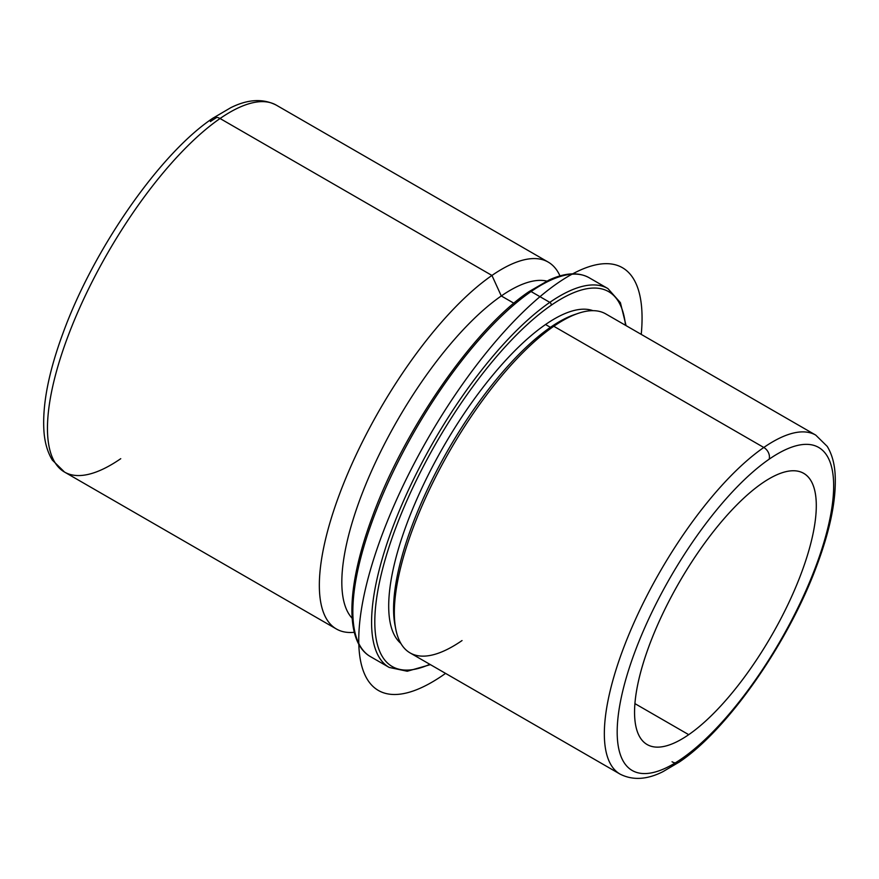<?xml version="1.0" encoding="UTF-8"?>
<svg xmlns="http://www.w3.org/2000/svg" width="879" height="879" viewBox="0 0 879 879"><rect width="100%" height="100%" fill="white"/><g stroke="black" fill="none" stroke-linecap="round" stroke-linejoin="round"><path stroke-width="1.32" d="M688.718 734.668L634.924 703.618L688.718 734.668A156.572 53.289 -60 0 1 647.153 744.557A156.572 53.289 -60 0 1 657.525 625.101A156.572 53.289 -60 0 1 762.126 483.23A156.572 53.289 -60 0 1 803.692 473.352A156.572 53.289 -60 0 1 793.319 592.809A156.572 53.289 -60 0 1 688.718 734.668A156.572 53.289 120 0 0 808.548 551.572A156.572 53.289 120 0 0 762.126 483.23A156.572 53.289 120 0 0 642.307 666.337A156.572 53.289 120 0 0 688.718 734.668M395.836 629.364L395.056 625.441A192.49 65.518 -60 0 1 436.918 470.331A192.49 65.518 -60 0 1 550.408 327.34L553.792 326.263L550.408 327.34A192.49 65.518 -60 0 1 574.448 314.638L578.228 313.353A195.709 66.617 120 0 0 553.792 326.263A195.709 66.617 120 0 0 438.39 471.649A195.709 66.617 120 0 0 395.836 629.364A195.709 66.617 120 0 0 462.035 640.56M576.316 314.034A192.49 65.518 120 0 0 550.408 327.34L545.54 324.516A192.49 65.518 -60 0 1 592.962 310.672A192.49 65.518 120 0 0 545.54 324.516L550.408 327.34A192.49 65.518 120 0 0 435.973 472.155A192.49 65.518 120 0 0 395.462 627.364M400.879 643.45A192.49 65.518 -60 0 1 419.272 493.712A192.49 65.518 -60 0 1 545.54 324.516A192.49 65.518 120 0 0 419.272 493.712A192.49 65.518 120 0 0 400.879 643.45M513.896 303.233L501.294 295.959A195.709 66.617 -60 0 1 546.804 281.082A195.709 66.617 120 0 0 501.294 295.959L513.896 303.233M352.171 618.289A195.709 66.617 -60 0 1 374.531 464.442A195.709 66.617 -60 0 1 501.294 295.959L491.943 275.446A211.828 72.1 -60 0 1 560 275.929A211.828 72.1 120 0 0 548.177 262.074A211.828 72.1 120 0 0 491.943 275.446L501.294 295.959A195.709 66.617 120 0 0 374.531 464.442A195.709 66.617 120 0 0 352.171 618.289M354.314 632.298A211.828 72.1 -60 0 1 341.294 489.482A211.828 72.1 -60 0 1 491.943 275.446L220.058 118.511A211.828 72.1 -60 0 1 276.292 105.139A211.828 72.1 120 0 0 220.058 118.511L491.943 275.446A211.828 72.1 120 0 0 350.424 467.375A211.828 72.1 120 0 0 336.393 628.99A211.828 72.1 120 0 0 354.314 632.298M336.393 628.99L64.508 472.056A211.828 72.1 -60 0 1 78.539 310.441A211.828 72.1 -60 0 1 220.058 118.511A211.828 72.1 120 0 0 78.539 310.441A211.828 72.1 120 0 0 64.508 472.056A211.828 72.1 120 0 0 120.753 458.684M64.508 472.056L52.333 460.091C47.554 452.235 44.763 442.642 43.95 431.303C42.225 404.988 48.565 372.289 62.98 333.229C93.262 249.647 159.549 153.891 212.674 118.324A9.208 7.032 55.4 0 1 220.058 118.511A9.208 7.032 -124.6 0 0 212.674 118.324A9.208 7.032 -124.6 0 0 210.4 121.577A202.62 68.969 -60 0 1 216.816 117.39M815.756 435.116A195.709 66.617 120 0 0 763.796 447.477L553.792 326.263A195.709 66.617 -60 0 1 605.752 313.902L815.756 435.116L827.227 446.389C831.699 453.74 834.303 462.684 835.05 473.21C836.665 498.217 830.501 529.268 816.536 566.351C788.21 642.857 727.944 729.427 679.434 761.95A9.208 7.032 -124.6 0 0 681.708 758.709A186.502 63.486 -60 0 1 626.408 677.302A186.502 63.486 -60 0 1 769.147 459.201A186.502 63.486 -60 0 1 824.436 540.607A186.502 63.486 -60 0 1 681.708 758.709A9.208 7.032 55.4 0 1 679.434 761.95L662.909 771.685C647.01 779.717 632.737 780.53 620.091 774.124A195.709 66.617 -60 0 1 633.056 624.804A195.709 66.617 -60 0 1 763.796 447.477A195.709 66.617 120 0 0 633.056 624.804A195.709 66.617 120 0 0 620.091 774.124L410.086 652.91A195.709 66.617 -60 0 1 423.041 503.59A195.709 66.617 -60 0 1 553.792 326.263L763.796 447.477A9.208 7.032 55.4 0 1 769.147 459.201A186.502 63.486 120 0 0 626.408 677.302A186.502 63.486 120 0 0 681.708 758.709A186.502 63.486 120 0 0 824.436 540.607A186.502 63.486 120 0 0 769.147 459.201A9.208 7.032 -124.6 0 0 763.796 447.477A195.709 66.617 -60 0 1 815.756 435.116M672.05 761.774A9.208 7.032 -124.6 0 0 679.434 761.95M626.068 325.626L620.398 302.662L607.883 288.554A218.739 74.451 120 0 0 549.814 302.365A218.739 74.451 -60 0 1 607.883 288.554L589.139 277.731C578.525 271.897 565.175 272.644 549.111 279.994L529.213 291.498A2.307 1.758 55.4 0 1 531.07 291.542A218.739 74.451 -60 0 1 589.139 277.731A218.739 74.451 120 0 0 531.07 291.542A2.307 1.758 -124.6 0 0 529.213 291.498A2.307 1.758 -124.6 0 0 528.653 292.3M531.07 291.542A218.739 74.451 120 0 0 384.936 489.735A218.739 74.451 120 0 0 370.444 656.613A218.739 74.451 -60 0 1 384.936 489.735A218.739 74.451 -60 0 1 531.07 291.542L549.814 302.365L531.07 291.542M551.155 305.288A216.432 73.671 -60 0 1 625.496 325.307A216.432 73.671 120 0 0 551.155 305.288A2.307 1.758 -124.6 0 0 549.814 302.365A218.739 74.451 120 0 0 403.681 500.558A218.739 74.451 120 0 0 389.199 667.436A218.739 74.451 -60 0 1 403.681 500.558A218.739 74.451 -60 0 1 549.814 302.365A2.307 1.758 55.4 0 1 551.155 305.288A216.432 73.671 120 0 0 390.573 542.365A216.432 73.671 120 0 0 429.82 664.304A216.432 73.671 -60 0 1 390.573 542.365A216.432 73.671 -60 0 1 551.155 305.288M641.241 334.394A244.065 83.076 120 0 0 612.74 264.216A244.065 83.076 120 0 0 414.13 463.618A244.065 83.076 120 0 0 388.089 693.949A244.065 83.076 120 0 0 445.565 673.391M212.674 118.324L230.716 107.721C247.757 99.195 262.953 98.338 276.292 105.139L548.177 262.074M430.391 664.634L407.241 671.248L389.199 667.436L370.444 656.613C344.491 641.978 346.48 586.392 372.103 517.456C403.824 429.6 474.275 328.131 529.213 291.498"/></g></svg>
